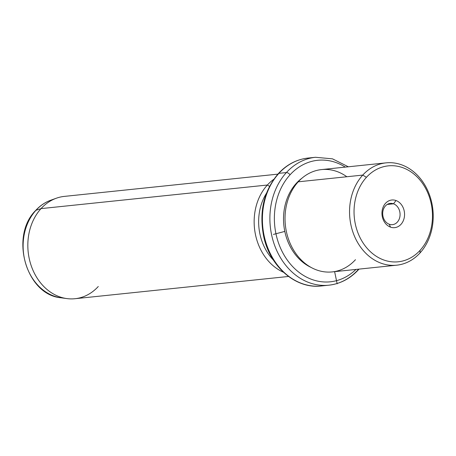 <?xml version="1.0" encoding="UTF-8"?>
<svg xmlns="http://www.w3.org/2000/svg" width="456" height="456" viewBox="0 0 456 456"><rect width="100%" height="100%" fill="white"/><g stroke="black" fill="none" stroke-linecap="round" stroke-linejoin="round"><path stroke-width="0.68" d="M393.505 203.803L387.201 204.459L393.505 203.803L396.013 200.532A13.902 11.275 84.1 0 0 382.293 209.863A13.902 11.275 84.1 0 0 390.496 227.122A13.902 11.275 84.1 0 0 404.215 217.797A13.902 11.275 84.1 0 0 396.013 200.532A13.902 11.275 -95.9 0 1 404.215 217.797A13.902 11.275 -95.9 0 1 390.496 227.122L389.264 224.244A10.687 8.664 -95.9 0 1 382.709 212.929A10.687 8.664 -95.9 0 1 390.279 203.399A10.687 8.664 -95.9 0 1 393.505 203.803A10.687 8.664 84.1 0 0 382.954 210.974A10.687 8.664 84.1 0 0 389.264 224.244A10.687 8.664 84.1 0 0 399.809 217.073A10.687 8.664 84.1 0 0 393.505 203.803A10.687 8.664 -95.9 0 1 400.06 215.118A10.687 8.664 -95.9 0 1 392.491 224.654A10.687 8.664 -95.9 0 1 389.264 224.244L390.496 227.122A13.902 11.275 -95.9 0 1 382.293 209.863A13.902 11.275 -95.9 0 1 396.013 200.532L393.505 203.803M420.09 250.333A48.222 39.113 -95.9 0 1 364.652 245.203A48.222 39.113 -95.9 0 1 366.419 177.327A48.222 39.113 -95.9 0 1 421.863 182.451A48.222 39.113 -95.9 0 1 420.09 250.333L420.01 252.96A51.437 41.718 -95.9 0 1 360.873 247.494A51.437 41.718 -95.9 0 1 362.759 175.087L366.419 177.327A48.222 39.113 84.1 0 0 364.652 245.203A48.222 39.113 84.1 0 0 420.09 250.333A48.222 39.113 84.1 0 0 421.863 182.451A48.222 39.113 84.1 0 0 366.419 177.327L362.759 175.087A51.437 41.718 -95.9 0 1 421.897 180.559A51.437 41.718 -95.9 0 1 420.01 252.96L420.09 250.333M396.714 265.187L332.185 271.913A51.437 41.718 -95.9 0 1 289.013 240.608A51.437 41.718 -95.9 0 1 298.23 181.813L362.759 175.087A51.437 41.718 84.1 0 0 353.542 233.882A51.437 41.718 84.1 0 0 396.714 265.187A51.437 41.718 84.1 0 0 420.01 252.96A51.437 41.718 84.1 0 0 429.227 194.165A51.437 41.718 84.1 0 0 386.05 162.86A51.437 41.718 84.1 0 0 362.759 175.087L298.23 181.813A51.437 41.718 -95.9 0 1 321.52 169.586L386.05 162.86M346.834 176.746A51.437 41.718 84.1 0 0 298.23 181.813A51.437 41.718 84.1 0 0 296.343 254.22A51.437 41.718 84.1 0 0 355.475 259.686M311.226 267.495A49.829 40.419 -95.9 0 1 296.32 183.323L296.97 183.255L296.32 183.323A49.829 40.419 -95.9 0 1 301.918 178.228A49.829 40.419 84.1 0 0 296.32 183.323A49.829 40.419 84.1 0 0 311.226 267.495M290.056 174.802A61.081 49.544 -95.9 0 1 345.289 167.113A61.081 49.544 84.1 0 0 290.056 174.802A3.215 1.522 -137.6 0 0 286.396 172.562A64.302 52.149 -95.9 0 1 315.512 157.286A64.302 52.149 84.1 0 0 286.396 172.562A3.215 1.522 42.4 0 1 290.056 174.802A61.081 49.544 84.1 0 0 286.875 259.475A61.081 49.544 84.1 0 0 355.954 269.433A61.081 49.544 -95.9 0 1 286.875 259.475A61.081 49.544 -95.9 0 1 290.056 174.802M357.954 269.912A3.215 1.522 -137.6 0 0 358.541 269.644A3.215 1.522 -137.6 0 0 358.747 269.143A3.215 1.522 42.4 0 1 358.541 269.644C350.174 278.69 340.273 283.871 328.844 285.188A64.302 52.149 -95.9 0 1 274.877 246.063A64.302 52.149 -95.9 0 1 286.396 172.562L278.918 173.343A64.302 52.149 -95.9 0 1 308.028 158.067A64.302 52.149 84.1 0 0 278.918 173.343L286.396 172.562A64.302 52.149 84.1 0 0 274.877 246.063A64.302 52.149 84.1 0 0 328.844 285.188A64.302 52.149 84.1 0 0 357.954 269.912M348.35 166.793L332.498 158.842L315.512 157.286L308.028 158.067C296.599 159.378 286.699 164.565 278.331 173.611C263.779 190.87 258.9 211.829 263.693 236.493C269.906 266.635 295.801 289.224 321.36 285.969A64.302 52.149 -95.9 0 1 267.393 246.844A64.302 52.149 -95.9 0 1 278.918 173.343A3.215 1.522 -137.6 0 0 278.331 173.611A3.215 1.522 42.4 0 1 278.918 173.343A64.302 52.149 84.1 0 0 267.393 246.844A64.302 52.149 84.1 0 0 321.36 285.969L328.844 285.188M273.395 260.057A48.222 39.113 -95.9 0 1 266.441 193.31A48.222 39.113 84.1 0 0 273.395 260.057M283.455 272.238A51.437 41.718 -95.9 0 1 267.364 185.028L269.53 186.35L267.364 185.028A51.437 41.718 -95.9 0 1 273.771 179.316A51.437 41.718 84.1 0 0 267.364 185.028A51.437 41.718 84.1 0 0 283.455 272.238M288.517 276.461L74.995 298.714A51.437 41.718 -95.9 0 1 31.823 267.415A51.437 41.718 -95.9 0 1 41.04 208.614L267.364 185.028L41.04 208.614A51.437 41.718 -95.9 0 1 64.33 196.393L277.852 174.141M66.804 298.577L61.013 297.785C26.226 294.981 9.496 236.328 35.614 210.518C40.003 205.724 45.081 202.276 50.844 200.19A50.023 40.573 84.1 0 0 35.956 210.301A3.215 1.522 -137.6 0 0 35.614 210.518A3.215 1.522 42.4 0 1 35.956 210.301A50.023 40.573 -95.9 0 1 50.844 200.19L56.344 198.217A51.437 41.718 84.1 0 0 41.04 208.614L35.956 210.301A50.023 40.573 84.1 0 0 25.473 262.878A50.023 40.573 84.1 0 0 61.013 297.785A50.023 40.573 -95.9 0 1 25.473 262.878A50.023 40.573 -95.9 0 1 35.956 210.301L41.04 208.614A51.437 41.718 84.1 0 0 30.256 262.685A51.437 41.718 84.1 0 0 66.804 298.577A51.437 41.718 84.1 0 0 98.285 286.493M334.624 271.656L337.161 283.814M284.812 231.409L273.423 234.418M359.014 269.114L358.541 269.644"/></g></svg>
